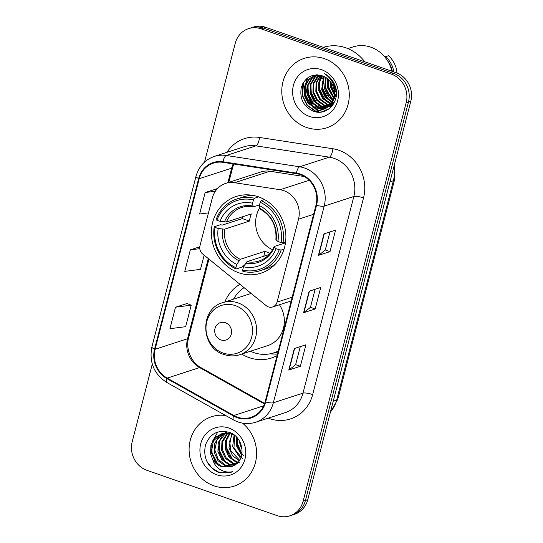 <?xml version="1.0" encoding="UTF-8"?>
<svg xmlns="http://www.w3.org/2000/svg" width="543" height="543" viewBox="0 0 543 543"><rect width="100%" height="100%" fill="white"/><g stroke="black" fill="none" stroke-linecap="round" stroke-linejoin="round"><path stroke-width="0.81" d="M283.717 190.627A22.813 20.905 -108 0 0 280.1 189.724L234.596 182.713A22.813 20.905 -108 0 0 225.61 183.419A22.813 20.905 -108 0 0 212.306 198.032L199.973 245.714A7.602 6.971 -108 0 0 202.695 254.002L266.219 305.675A7.602 6.971 -108 0 0 272.627 306.978A7.602 6.971 -108 0 0 277.066 302.112L298.501 219.209A22.813 20.905 -108 0 0 283.717 190.627M239.952 284.308A40.304 36.931 -108 0 0 224.809 301.996M241.723 354.07A40.304 36.931 -108 0 0 249.223 357.647A40.304 36.931 -108 0 0 271.493 357.993A40.304 36.931 -108 0 0 277.073 355.611M258.454 196.824A40.304 36.931 -108 0 0 236.185 196.478A40.304 36.931 -108 0 0 211.39 234.23A40.304 36.931 -108 0 0 238.811 272.796A40.304 36.931 -108 0 0 261.081 273.143A40.304 36.931 -108 0 0 285.869 235.384A40.304 36.931 -108 0 0 258.454 196.824M304.331 176.543L269.919 171.242A22.813 20.905 -108 0 0 260.932 171.948L225.61 183.419M152.278 364.122L132.193 441.758A22.813 20.905 -108 0 0 146.983 470.34L277.208 515.653A22.813 20.905 -108 0 0 289.813 515.85L294.449 514.343A22.813 20.905 -108 0 0 307.745 499.73L410.807 101.242A22.813 20.905 -108 0 0 396.017 72.66L265.792 27.347A22.813 20.905 -108 0 0 253.187 27.15L250.873 27.903A22.813 20.905 -108 0 1 263.477 28.1A22.813 20.905 -108 0 0 250.873 27.903L248.551 28.657A22.813 20.905 -108 0 0 235.255 43.27L204.521 162.106M289.813 515.85A22.813 20.905 -108 0 0 303.116 501.237L406.171 102.742A22.813 20.905 -108 0 0 391.388 74.16L393.702 73.414L263.477 28.1L393.702 73.414A22.813 20.905 -108 0 1 408.485 101.989A22.813 20.905 -108 0 0 393.702 73.414L396.017 72.66M303.116 501.237L305.431 500.483L408.485 101.989L305.431 500.483A22.813 20.905 -108 0 1 292.127 515.097A22.813 20.905 -108 0 0 305.431 500.483L307.745 499.73M324.422 58.671A36.496 33.449 -108 0 0 304.25 58.359A36.496 33.449 -108 0 0 281.797 92.554A36.496 33.449 -108 0 0 306.625 127.476A36.496 33.449 -108 0 0 326.798 127.788A36.496 33.449 -108 0 0 349.251 93.6A36.496 33.449 -108 0 0 324.422 58.671A36.496 33.449 -108 0 0 304.25 58.359A36.496 33.449 -108 0 0 281.797 92.554A36.496 33.449 -108 0 0 306.625 127.476A36.496 33.449 -108 0 0 326.798 127.788A36.496 33.449 -108 0 0 349.251 93.6A36.496 33.449 -108 0 0 324.422 58.671M225.705 415.544A36.496 33.449 -108 0 0 211.573 416.712A36.496 33.449 -108 0 0 189.12 450.907A36.496 33.449 -108 0 0 213.949 485.829A36.496 33.449 -108 0 0 234.121 486.141A36.496 33.449 -108 0 0 256.255 458.38A36.496 33.449 -108 0 0 242.565 423.16A36.496 33.449 -108 0 1 256.255 458.38A36.496 33.449 -108 0 1 234.121 486.141L234.121 486.141A36.496 33.449 -108 0 1 213.949 485.829A36.496 33.449 -108 0 1 189.12 450.907A36.496 33.449 -108 0 1 211.573 416.712A36.496 33.449 -108 0 1 225.705 415.544M300.218 174.636A24.333 22.297 72 0 1 315.992 205.125L265.133 401.786A24.333 22.297 72 0 1 250.941 417.377A24.333 22.297 72 0 1 233.816 415.51L167.196 378.111A24.333 22.297 72 0 1 155.101 349.285L199.213 178.701A24.333 22.297 72 0 1 213.406 163.11A24.333 22.297 72 0 1 222.99 162.357L296.363 173.672A24.333 22.297 72 0 1 300.218 174.636M300.367 174.065A24.944 22.854 -108 0 0 296.41 173.074L223.044 161.76A24.944 22.854 -108 0 0 198.67 178.518L154.558 349.095A24.944 22.854 -108 0 0 166.952 378.641L233.578 416.04A24.944 22.854 -108 0 0 265.676 401.976L316.535 205.308A24.944 22.854 -108 0 0 300.367 174.065M300.293 346.617L295.623 364.686L289.093 369.892A6.082 1.391 -165.5 0 1 288.774 370.055L300.354 366.294L305.913 344.791L294.333 348.552L288.774 370.055M295.63 364.652L300.354 366.294M329.947 231.942L325.277 250.011L318.748 255.224A6.082 1.391 -165.5 0 1 318.429 255.38L330.015 251.619L335.574 230.117L323.988 233.877L318.429 255.38M325.284 249.977L330.015 251.619M315.123 289.283L310.447 307.345L303.924 312.558A6.082 1.391 -165.5 0 1 303.605 312.72L315.184 308.953L320.743 287.457L309.164 291.218L303.605 312.72M310.46 307.311L315.184 308.953M391.388 74.16L261.163 28.847A22.813 20.905 -108 0 0 248.551 28.657M216.725 188.849L205.159 192.534L199.6 214.03L208.464 212.897M187.07 303.517L175.504 307.202L169.945 328.705L185.658 326.689L191.217 305.193L186.968 303.483M199.776 246.8L190.335 249.868L184.776 271.371L200.489 269.355L204.154 255.183M190.335 249.868L199.783 248.66M217.091 188.998L216.63 188.808M205.159 192.534L215.354 191.224M175.504 307.202L191.217 305.193M336.395 92.955L334.766 90.287M332.818 82.964L332.805 81.145M336.334 91.563L333.931 85.584L333.524 82.326M336.117 96.735L334.787 95.453M334.223 94.815L330.307 86.758L329.981 81.083M330.334 78.884L330.449 78.396M336.226 95.941L334.875 94.496M334.298 93.763L331.033 86.527L330.633 81.912M330.87 79.611L331.006 78.884M335.513 99.335L334.155 98.426M333.619 98.005L327.415 87.701L327.694 78.81M335.676 98.751L334.339 97.774M333.789 97.306L328.135 87.464L328.237 79.278L328.617 86.948L333.809 97.231M334.692 101.317L333.273 100.645M332.784 100.374L327.456 95.425L324.517 88.638L325.664 77.371M333.015 99.837L325.243 88.407L326.16 77.683M333.599 102.865L332.255 102.437M331.8 102.254L325.257 97.299L321.626 89.581L323.784 76.393M333.884 102.505L332.526 102.023M332.058 101.819L325.807 96.844L322.345 89.344L324.239 76.604M330.701 103.808L329.431 103.401L322.562 98.487L318.727 90.525L318.734 82.733L322.006 75.715M330.986 103.442L323.289 98.249L319.454 90.287L319.399 82.753L322.44 75.871M329.52 105.098L326.533 104.337L319.671 99.423L315.829 91.462L316.08 82.679L320.356 75.253M329.825 104.799L327.259 104.107L320.39 99.186L316.555 91.224L316.739 82.692L320.757 75.348M328.271 106.177L323.635 105.281L316.773 100.367L312.938 92.405L313.216 83.507L317.607 76.047L318.809 74.982M328.59 105.926L324.361 105.043L317.499 100.129L313.657 92.167L313.942 83.276L319.182 75.029M326.961 107.073L320.743 106.224L313.881 101.303L310.039 93.342L310.325 84.45L314.716 76.984L317.404 74.866M327.293 106.862L321.463 105.987L314.601 101.073L310.766 93.111L311.044 84.213L315.435 76.746L317.736 74.88M325.59 107.785L317.845 107.161L310.983 102.247L307.148 94.285L307.426 85.387L311.818 77.927L316.257 74.866M325.936 107.623L318.571 106.923L311.709 102.009L307.867 94.048L308.152 85.156L312.544 77.69L316.501 74.859M333.748 97.468A17.193 15.754 -108 0 0 322.61 75.932C312.184 73.23 305.078 77.079 301.29 87.477C299.505 98.344 303.32 106.15 312.72 110.908C326.838 117.336 341.323 100.591 335.045 85.55C332.947 80.228 329.486 76.278 324.68 73.699C333.287 80.011 336.314 87.932 333.748 97.468L329.839 104.779L324.171 108.342L314.954 108.105L308.085 103.184L304.25 95.222L304.535 86.33L308.926 78.864L316.019 74.88M324.531 108.22L315.673 107.867L308.811 102.953L304.976 94.991L305.254 86.093L309.646 78.633L315.361 75.056M333.259 104.256L332.832 104.215M332.418 104.161L331.142 103.917M332.716 103.856L331.427 103.57M332.608 105.199L331.569 105.24M331.169 105.24L329.94 105.152M332.75 105.003L331.888 105.003M331.488 104.989L330.246 104.86M332.221 105.709L331.753 105.824M331.379 105.905L330.239 106.089M329.852 106.129L328.671 106.184M331.725 105.742L330.578 105.892M330.185 105.926L328.997 105.946M332.513 105.328L328.861 106.767M328.488 106.849L327.348 107.032M332.33 105.566L329.961 106.462M330.32 106.34L329.207 106.611M328.834 106.686L327.68 106.835M329.004 77.31L331.542 79.387M335.031 100.747L332.737 103.835L325.963 107.704M333.965 103.048L327.062 107.399M327.422 107.276L326.316 107.555M334.814 91.38L334.074 98.656L330.565 104.541L324.171 108.342L328.216 109.428M364.76 61.78A41.064 37.63 -108 0 0 345.796 47.791A41.064 37.63 -108 0 0 323.329 47.37M391.937 71.242A32.315 29.614 -108 0 0 370.883 47.193A32.315 29.614 -108 0 0 353.025 46.915L347.887 48.585M321.565 69.708A24.795 22.718 -108 0 0 293.41 85.38A24.795 22.718 -108 0 0 309.476 116.446A24.795 22.718 -108 0 0 337.637 100.767A24.795 22.718 -108 0 0 321.565 69.708M392.345 71.384A22.813 20.905 -108 0 0 387.743 61.047M333.802 82.821A32.315 29.614 -108 0 0 336.212 90.355M306.435 78.898A32.315 29.614 -108 0 0 306.069 81.545M305.913 84.206A32.315 29.614 -108 0 0 306.978 93.41M309.266 99.783A32.315 29.614 -108 0 0 313.895 107.08M314.682 108.003A32.315 29.614 -108 0 0 319.128 112.163M397.001 73.027A24.333 22.297 -108 0 0 388.523 55.732L385.632 56.669L385.374 57.653M393.858 71.907A24.333 22.297 -108 0 0 385.632 56.669M318.992 112.157L315.938 111.335L307.372 105.261L302.56 95.412L303.557 82.305M323.913 111.464L318.836 110.392L313.664 107.562M311.01 105.159L305.458 94.468L305.098 86.697M326.37 110.494L320.574 108.994M320.058 108.756L316.562 106.625M313.908 104.215L308.349 93.532L307.99 85.76M324.137 108.328L323.472 108.05M322.956 107.813L319.454 105.681M316.8 103.279L311.248 92.588L310.888 84.817M325.488 100.455L319.936 89.771L319.569 82M320.39 78.206L321.415 75.531M328.379 99.512L322.827 88.828L322.467 81.056M323.282 77.262L323.601 76.319M331.278 98.575L325.725 87.885L325.366 80.12M336.253 95.765L334.902 93.966M334.312 93.036L331.515 86.004L331.02 82.448M331.013 79.814L331.074 78.945M336.192 90.226L334.108 83.418M317.777 112.102L315.578 111.451L307.012 105.376L302.2 95.527L302.722 83.751M323.513 111.58L318.469 110.514L312.157 106.74M308.478 102.532L305.091 94.591L304.569 90.471M305.125 84.593L308.139 77.547M326.112 110.616L319.983 109.007M319.359 108.709L315.049 105.797M311.37 101.595L307.99 93.647L307.467 89.534M328.006 109.564L323.798 108.457M323.73 108.43L322.875 108.064M322.25 107.765L317.947 104.86M314.268 100.652L310.881 92.71L310.358 88.59M322.956 97.835L319.569 89.887L319.046 85.774M319.603 79.889L321.144 75.45M325.848 96.892L322.467 88.943L321.945 84.83M322.501 78.945L323.323 76.203M328.746 95.955L325.359 88.007L324.836 83.893M325.393 78.009L325.569 77.316M331.637 95.011L328.257 87.063L327.734 82.95M334.298 93.715L331.155 86.127L330.626 82.007M336.314 91.278L334.047 85.183L333.619 82.488M259.73 207.847A28.134 25.779 -108 0 0 272.586 249.726M244.676 264.828L243.142 265.323L242.293 266.986L236.096 268.995L235.886 267.747A36.198 33.171 -108 0 1 215.021 227.408L218.157 228.501A32.695 29.96 -108 0 0 236.748 264.427L240.203 259.337L265.086 251.253A28.134 25.779 -108 0 0 268.412 252.678A28.134 25.779 -108 0 0 270.224 253.235M253.438 199.892L254.389 198.263A37.718 34.562 -108 0 0 236.979 198.935A37.718 34.562 -108 0 0 216.087 219.582L216.874 220.241A36.198 33.171 -108 0 1 253.438 199.892L252.576 203.211A32.695 29.96 -108 0 0 220.01 221.334L226.451 222.006L251.334 213.922A28.134 25.779 -108 0 0 249.475 221.089L224.598 229.173L218.157 228.501M259.527 204.921L253.527 206.808C249.461 206.021 245.517 206.252 241.696 207.48A28.134 25.779 -108 0 0 226.451 222.006M215.021 227.408L214.234 226.75L220.431 224.734L222.325 225.08L242.307 218.591A36.116 33.096 72 0 1 242.633 216.745M260.28 270.679A37.718 34.562 -108 0 0 281.172 250.038L279.231 249.753A36.198 33.171 -108 0 1 242.673 270.102L242.877 271.357A37.718 34.562 -108 0 0 260.28 270.679L266.477 268.67A37.718 34.562 -108 0 0 275.274 264.203M252.916 195.371A37.718 34.562 -108 0 0 243.176 196.926L236.979 198.935M284.077 249.094L281.172 250.038M214.234 226.75A37.718 34.562 -108 0 0 236.096 268.995M254.389 198.263L258.631 196.885M242.673 270.102L243.529 266.789A32.695 29.96 -108 0 0 276.095 248.66L279.231 249.753M236.748 264.427L235.886 267.747M220.01 221.334L216.874 220.241M276.095 248.66L274.303 247.153L274.33 246.474L285.475 242.857M269.131 254.504L246.984 261.692L243.529 266.789M253.791 206.781L253.045 206.055L252.576 203.211M245.687 263.084A29.247 26.804 -108 0 0 274.303 247.153L274.33 246.474M264.495 199.546L261.169 200.625L260.219 202.254A36.198 33.171 -108 0 1 281.084 242.585L283.032 242.87A37.718 34.562 -108 0 0 261.169 200.625M283.032 242.87L285.577 242.042M281.084 242.585L277.948 241.492A32.695 29.96 -108 0 0 259.357 205.566L260.219 202.254M276.183 239.307L276.163 239.986L277.948 241.492M259.357 205.566L259.825 208.417L260.579 209.143M242.307 218.591L249.475 221.089M265.086 251.253L263.796 256.235M220.92 339.925A9.122 8.362 -108 0 0 231.277 334.155A9.122 8.362 -108 0 0 225.365 322.725A9.122 8.362 -108 0 0 215.001 328.488A9.122 8.362 -108 0 0 220.92 339.925M251.178 293.444A27.374 25.087 -108 0 0 250.588 293.627L222.834 302.641A27.374 25.087 -108 0 1 237.963 302.879A27.374 25.087 -108 0 1 256.588 329.072A27.374 25.087 -108 0 1 239.748 354.715L267.502 345.701A27.374 25.087 -108 0 0 279.469 304.759M250.438 351.24A36.116 33.096 -108 0 0 253.717 352.577A36.116 33.096 -108 0 0 273.679 352.889A36.116 33.096 -108 0 0 278.274 350.961M291.062 301.521A36.116 33.096 -108 0 0 290.81 301.073M273.679 352.889L274.833 352.509A36.116 33.096 -108 0 0 278.22 351.185M244.085 287.668A36.116 33.096 -108 0 0 233.524 299.166M277.473 354.056A39.544 36.232 72 0 1 273.855 354.056L269.932 353.846M242.137 449.991L239.986 444.35L239.612 441.303M241.662 455.217L236.307 445.545L236.524 437.101M243.305 455.536L237.902 447.636L237.21 437.855M240.576 458.38L232.628 446.74L234.081 434.984M242.232 458.502L233.958 448.077L234.671 435.405M239.239 460.742L232.614 455.781L228.956 447.934L231.718 433.945M239.585 460.206L230.789 450.765L229.682 441.16L232.289 434.156M237.732 462.609L235.845 462.045L229.051 457.111L225.277 449.129L225.501 440.665L229.485 433.334M239.456 462.473L236.768 461.747L231.712 458.659L226.926 451.464L226.261 440.984L230.035 433.457M236.083 464.116L232.166 463.24L225.372 458.306L221.598 450.323L221.944 441.405L227.361 433.056M237.875 463.858L233.09 462.941L226.119 457.81L222.406 449.455L222.691 441.758L227.884 433.097M234.277 465.331L228.494 464.435L221.693 459.5L217.919 451.518L218.272 442.599L222.725 435.113L225.325 433.056M225.752 432.805L227.055 432.113M236.191 464.937L229.411 464.136L223.662 460.383L219.08 452.285L219.664 440.896L225.84 433.036M232.506 466.274L224.816 465.629L218.014 460.695L214.247 452.713L214.594 443.794L219.046 436.307L223.377 433.307M225.175 432.601L228.087 431.95M232.961 466.064L225.732 465.331L218.191 459.426L214.824 449.923L216.915 440.068L223.859 433.226M212.775 459.636C214.994 463.036 217.919 465.385 221.551 466.688L231.053 466.837L234.583 465.134C246.732 458.699 243.25 436.844 229.628 432.472C218.035 429.37 209.985 433.538 205.478 444.975C203.075 456.941 206.971 465.894 217.146 471.826L218.286 472.261L230.673 472.458L232.906 471.568C228.454 472.675 224.137 471.962 219.949 469.423C216.44 467.218 214.051 463.96 212.775 459.636L210.569 453.907L210.915 444.988L215.367 437.502L221.496 433.796L231.359 433.823L234.237 435.065M231.101 466.817L222.06 466.525L215.822 462.263L211.315 452.726L213.392 440.984L220.56 434.237M221.496 433.796L230.096 432.981M228.888 428.06A24.795 22.718 -108 0 0 200.734 443.733A24.795 22.718 -108 0 0 216.8 474.799A24.795 22.718 -108 0 0 244.961 459.127A24.795 22.718 -108 0 0 228.888 428.06M230.979 472.356L218.714 472.125L211.987 468.039L206.89 461.367M217.777 464.089L212.096 452.95L211.709 445.145M212.483 441.269L217.784 432.018M225.128 461.699L219.453 450.561L219.06 442.755M232.479 459.31L226.804 448.172L226.417 440.359M241.94 453.799L237.841 444.588L237.339 438.011M215.211 461.55L211.641 453.1L211.118 449.047M222.562 459.161L218.992 450.71L218.469 446.651M229.913 456.765L226.35 448.321L225.827 444.255M240.766 452.91L237.379 444.737L236.87 440.902M280.1 189.724L309.157 180.29M234.596 182.713L269.919 171.242M277.066 302.112L292.182 297.197M298.501 219.209L313.616 214.302M330.456 411.913A30.415 27.869 -108 0 0 336.66 400.062L393.376 180.751A30.415 27.869 -108 0 0 393.824 166.898M389.955 181.864L393.376 180.751A15.211 3.475 14.5 0 0 394.537 179.835L337.821 399.153L330.307 412.504M265.792 27.347L261.163 28.847M410.807 101.242L406.171 102.742M337.821 399.153A15.211 3.475 14.5 0 1 336.66 400.062L333.232 401.175M226.967 152.311A38.017 34.84 72 0 1 259.479 137.447L332.852 148.755A38.017 34.84 72 0 1 363.525 197.896L312.666 394.564A7.602 1.738 14.5 0 0 302.987 393.146L353.846 196.478A30.415 27.869 -108 0 0 334.128 158.373A30.415 27.869 -108 0 0 329.309 157.165L255.936 145.85A30.415 27.869 -108 0 0 243.95 146.793L214.302 156.425A30.415 27.869 72 0 1 226.288 155.481A7.602 2.763 98.8 0 0 223.044 161.76M312.666 394.564A38.017 34.84 72 0 1 269.484 418.599A38.017 34.84 72 0 1 268.262 418.151M285.251 412.632A30.415 27.869 -108 0 0 302.987 393.146L273.339 402.77A30.415 27.869 72 0 1 255.604 422.264L285.251 412.632M259.479 137.447A7.602 2.763 -81.2 0 1 255.936 145.85L226.288 155.481L299.661 166.796A30.415 27.869 72 0 1 304.48 167.997A30.415 27.869 72 0 1 324.198 206.109A7.602 1.738 -165.5 0 1 316.535 205.308M296.41 173.074A7.602 2.763 98.8 0 1 299.661 166.796L329.309 157.165A7.602 2.763 -81.2 0 0 332.852 148.755M214.302 156.425C204.942 159.778 198.833 166.423 195.989 176.366A7.602 1.738 14.5 0 0 198.67 178.518M154.558 349.095A7.602 1.738 -165.5 0 1 151.877 346.95C148.992 362.222 153.988 374.079 166.85 382.51L233.476 419.909C240.651 423.798 248.029 424.585 255.604 422.264M166.952 378.641A7.602 2.158 119.3 0 0 166.85 382.51M233.578 416.04A7.602 2.158 119.3 0 0 233.476 419.909M265.676 401.976A7.602 1.738 14.5 0 0 273.339 402.77L324.198 206.109L353.846 196.478A7.602 1.738 14.5 0 1 363.525 197.896M155.101 349.285L187.532 338.751A24.333 22.297 -108 0 0 199.62 367.577L264.455 403.972M167.196 378.111L199.62 367.577A13.69 3.889 -60.7 0 1 200.917 367.611L264.658 403.388M233.816 415.51L263.701 405.804M233.178 163.932A24.333 22.297 -108 0 0 231.644 168.174L227.89 182.679M199.213 178.701L231.644 168.174A13.69 3.129 14.5 0 0 232.689 167.353L228.8 182.38M208.274 258.536L187.532 338.751A13.69 3.129 14.5 0 0 188.57 337.929C185.401 348.755 191.36 362.697 200.917 367.611M303.924 312.558L309.469 291.116M318.748 255.224L324.293 233.782M289.093 369.892L294.639 348.457M224.598 229.173A28.134 25.779 -108 0 0 240.203 259.337M222.569 229.153A29.247 26.804 -108 0 0 238.906 260.728M253.045 206.055A29.247 26.804 -108 0 0 224.429 221.985M246.984 261.692A28.134 25.779 -108 0 0 259.079 261C265.961 258.665 270.95 253.886 274.052 246.678M276.163 239.986A29.247 26.804 -108 0 0 259.825 208.417M223.112 353.045A25.148 23.044 -108 0 0 251.674 337.149A25.148 23.044 -108 0 0 235.37 305.641A25.148 23.044 -108 0 0 206.815 321.537A25.148 23.044 -108 0 0 223.112 353.045M272.369 353.276A36.462 33.408 -108 0 0 278.057 351.803M272.627 306.978L291.211 300.944M394.517 164.21L394.537 179.835M195.989 176.366L151.877 346.95M233.809 164.027L232.689 167.353M208.96 259.099L188.57 337.929M260.206 209.13C271.541 215.768 276.767 225.915 275.892 239.558M239.748 354.715C234.522 356.364 229.261 356.289 223.974 354.491C200.367 347.764 199.41 308.77 222.834 302.641"/></g></svg>
